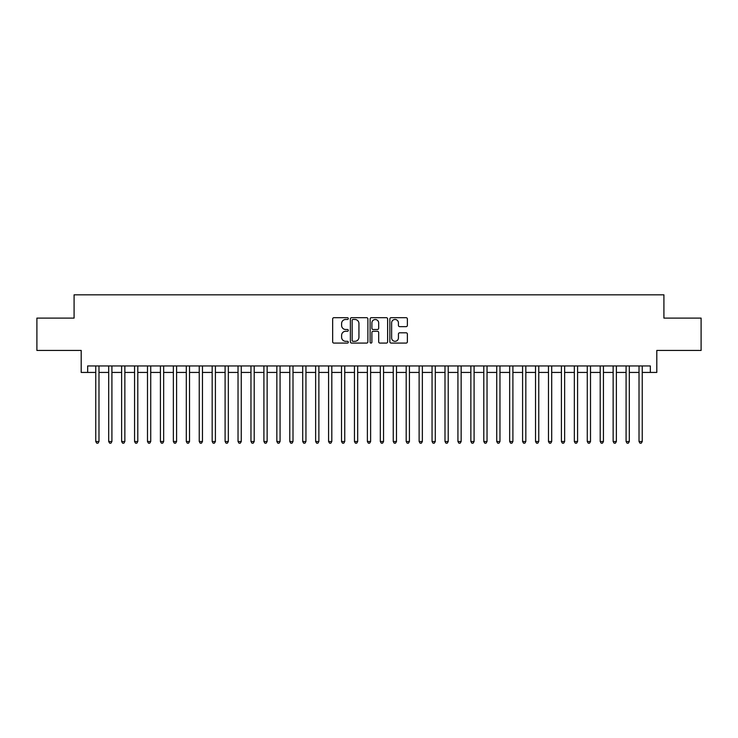 <?xml version="1.0" encoding="UTF-8"?>
<svg xmlns="http://www.w3.org/2000/svg" width="738" height="738" viewBox="0 0 738 738"><rect width="100%" height="100%" fill="white"/><g stroke="black" fill="none" stroke-linecap="round" stroke-linejoin="round"><path stroke-width="1.11" d="M348.308 318.585A0.886 0.886 0 0 0 347.413 317.691L333.927 317.691A1.273 1.273 0 0 0 332.654 318.964L332.654 341.814A1.273 1.273 0 0 0 333.927 343.087L347.413 343.087A0.886 0.886 0 0 0 348.308 342.201A0.886 0.886 0 0 0 347.413 341.307L345.67 341.307A4.059 4.059 0 0 1 341.611 337.248L341.611 335.338A4.059 4.059 0 0 1 345.67 331.279L347.413 331.279A0.886 0.886 0 0 0 348.308 330.393A0.886 0.886 0 0 0 347.413 329.499L345.67 329.499A4.059 4.059 0 0 1 341.611 325.44L341.611 323.53A4.059 4.059 0 0 1 345.67 319.471L347.413 319.471A0.886 0.886 0 0 0 348.308 318.585M406.103 326.648A1.273 1.273 0 0 0 407.376 325.375L407.376 318.964A1.273 1.273 0 0 0 406.103 317.691L391.122 317.691A1.273 1.273 0 0 0 389.858 318.964L389.858 341.814A1.273 1.273 0 0 0 391.122 343.087L406.103 343.087A1.273 1.273 0 0 0 407.376 341.814L407.376 334.074A1.273 1.273 0 0 0 406.103 332.801L399.692 332.801A1.273 1.273 0 0 0 398.428 334.074L398.428 337.912A3.395 3.395 0 0 1 395.024 341.307A3.395 3.395 0 0 1 391.629 337.912L391.629 322.866A3.395 3.395 0 0 1 395.024 319.471A3.395 3.395 0 0 1 398.428 322.866L398.428 325.375A1.273 1.273 0 0 0 399.692 326.648L406.103 326.648M87.665 372.432L87.665 365.956L650.335 365.956L650.335 372.432L656.802 372.432L656.802 350.439L701.1 350.439L701.1 318.106L663.914 318.106L663.914 294.822L74.086 294.822L74.086 318.106L36.9 318.106L36.9 350.439L81.198 350.439L81.198 372.432L95.755 372.432M367.893 318.964A1.273 1.273 0 0 0 366.62 317.691L351.639 317.691A1.273 1.273 0 0 0 350.365 318.964L350.365 341.814A1.273 1.273 0 0 0 351.639 343.087L366.62 343.087A1.273 1.273 0 0 0 367.893 341.814L367.893 318.964M371.38 317.691L386.361 317.691A1.273 1.273 0 0 1 387.635 318.964L387.635 341.814A1.273 1.273 0 0 1 386.361 343.087L379.95 343.087A1.273 1.273 0 0 1 378.677 341.814L378.677 332.552A1.273 1.273 0 0 0 377.413 331.279L373.16 331.279A1.273 1.273 0 0 0 371.887 332.552L371.887 342.201A0.886 0.886 0 0 1 371.002 343.087A0.886 0.886 0 0 1 370.107 342.201L370.107 318.964A1.273 1.273 0 0 1 371.38 317.691M98.984 372.432L108.689 372.432M111.918 372.432L121.622 372.432M124.86 372.432L134.556 372.432M137.794 372.432L147.489 372.432M150.727 372.432L160.423 372.432M163.661 372.432L173.365 372.432M176.594 372.432L186.299 372.432M189.528 372.432L199.232 372.432M202.461 372.432L212.166 372.432M215.404 372.432L225.099 372.432M228.337 372.432L238.033 372.432M241.271 372.432L250.966 372.432M254.204 372.432L263.909 372.432M267.138 372.432L276.842 372.432M280.071 372.432L289.776 372.432M293.004 372.432L302.709 372.432M305.947 372.432L315.643 372.432M318.881 372.432L328.576 372.432M331.814 372.432L341.51 372.432M344.747 372.432L354.452 372.432M357.681 372.432L367.386 372.432M370.614 372.432L380.319 372.432M383.548 372.432L393.253 372.432M396.49 372.432L406.186 372.432M409.424 372.432L419.119 372.432M422.357 372.432L432.053 372.432M435.291 372.432L444.996 372.432M448.224 372.432L457.929 372.432M461.158 372.432L470.862 372.432M474.091 372.432L483.796 372.432M487.034 372.432L496.729 372.432M499.967 372.432L509.663 372.432M512.901 372.432L522.596 372.432M525.834 372.432L535.539 372.432M538.768 372.432L548.472 372.432M551.701 372.432L561.406 372.432M564.635 372.432L574.339 372.432M577.577 372.432L587.273 372.432M590.511 372.432L600.206 372.432M603.444 372.432L613.14 372.432M616.378 372.432L626.082 372.432M629.311 372.432L639.016 372.432M642.245 372.432L650.335 372.432M353.032 319.471A0.886 0.886 0 0 0 352.146 320.357L352.146 340.421A0.886 0.886 0 0 0 353.032 341.307L354.877 341.307A4.059 4.059 0 0 0 358.936 337.248L358.936 323.53A4.059 4.059 0 0 0 354.877 319.471L353.032 319.471M378.677 322.93A3.395 3.395 0 0 0 375.282 319.536A3.395 3.395 0 0 0 371.887 322.93L371.887 328.235A1.273 1.273 0 0 0 373.16 329.499L377.413 329.499A1.273 1.273 0 0 0 378.677 328.235L378.677 322.93M98.984 365.956L98.984 441.499L95.755 441.499L95.755 365.956M98.984 441.499L98.016 443.178L96.724 443.178L95.755 441.499M111.918 365.956L111.918 441.499L108.689 441.499L108.689 365.956M111.918 441.499L110.949 443.178L109.658 443.178L108.689 441.499M124.86 365.956L124.86 441.499L121.622 441.499L121.622 365.956M124.86 441.499L123.883 443.178L122.591 443.178L121.622 441.499M137.794 365.956L137.794 441.499L134.556 441.499L134.556 365.956M137.794 441.499L136.825 443.178L135.524 443.178L134.556 441.499M150.727 365.956L150.727 441.499L147.489 441.499L147.489 365.956M150.727 441.499L149.759 443.178L148.458 443.178L147.489 441.499M163.661 365.956L163.661 441.499L160.423 441.499L160.423 365.956M163.661 441.499L162.692 443.178L161.401 443.178L160.423 441.499M176.594 365.956L176.594 441.499L173.365 441.499L173.365 365.956M176.594 441.499L175.626 443.178L174.334 443.178L173.365 441.499M189.528 365.956L189.528 441.499L186.299 441.499L186.299 365.956M189.528 441.499L188.559 443.178L187.267 443.178L186.299 441.499M202.461 365.956L202.461 441.499L199.232 441.499L199.232 365.956M202.461 441.499L201.492 443.178L200.201 443.178L199.232 441.499M215.404 365.956L215.404 441.499L212.166 441.499L212.166 365.956M215.404 441.499L214.426 443.178L213.134 443.178L212.166 441.499M228.337 365.956L228.337 441.499L225.099 441.499L225.099 365.956M228.337 441.499L227.369 443.178L226.068 443.178L225.099 441.499M241.271 365.956L241.271 441.499L238.033 441.499L238.033 365.956M241.271 441.499L240.302 443.178L239.001 443.178L238.033 441.499M254.204 365.956L254.204 441.499L250.966 441.499L250.966 365.956M254.204 441.499L253.235 443.178L251.944 443.178L250.966 441.499M267.138 365.956L267.138 441.499L263.909 441.499L263.909 365.956M267.138 441.499L266.169 443.178L264.877 443.178L263.909 441.499M280.071 365.956L280.071 441.499L276.842 441.499L276.842 365.956M280.071 441.499L279.102 443.178L277.811 443.178L276.842 441.499M293.004 365.956L293.004 441.499L289.776 441.499L289.776 365.956M293.004 441.499L292.036 443.178L290.744 443.178L289.776 441.499M305.947 365.956L305.947 441.499L302.709 441.499L302.709 365.956M305.947 441.499L304.969 443.178L303.678 443.178L302.709 441.499M318.881 365.956L318.881 441.499L315.643 441.499L315.643 365.956M318.881 441.499L317.912 443.178L316.611 443.178L315.643 441.499M331.814 365.956L331.814 441.499L328.576 441.499L328.576 365.956M331.814 441.499L330.845 443.178L329.545 443.178L328.576 441.499M344.747 365.956L344.747 441.499L341.51 441.499L341.51 365.956M344.747 441.499L343.779 443.178L342.487 443.178L341.51 441.499M357.681 365.956L357.681 441.499L354.452 441.499L354.452 365.956M357.681 441.499L356.712 443.178L355.421 443.178L354.452 441.499M370.614 365.956L370.614 441.499L367.386 441.499L367.386 365.956M370.614 441.499L369.646 443.178L368.354 443.178L367.386 441.499M383.548 365.956L383.548 441.499L380.319 441.499L380.319 365.956M383.548 441.499L382.579 443.178L381.288 443.178L380.319 441.499M396.49 365.956L396.49 441.499L393.253 441.499L393.253 365.956M396.49 441.499L395.513 443.178L394.221 443.178L393.253 441.499M409.424 365.956L409.424 441.499L406.186 441.499L406.186 365.956M409.424 441.499L408.455 443.178L407.155 443.178L406.186 441.499M422.357 365.956L422.357 441.499L419.119 441.499L419.119 365.956M422.357 441.499L421.389 443.178L420.088 443.178L419.119 441.499M435.291 365.956L435.291 441.499L432.053 441.499L432.053 365.956M435.291 441.499L434.322 443.178L433.031 443.178L432.053 441.499M448.224 365.956L448.224 441.499L444.996 441.499L444.996 365.956M448.224 441.499L447.256 443.178L445.964 443.178L444.996 441.499M461.158 365.956L461.158 441.499L457.929 441.499L457.929 365.956M461.158 441.499L460.189 443.178L458.898 443.178L457.929 441.499M474.091 365.956L474.091 441.499L470.862 441.499L470.862 365.956M474.091 441.499L473.123 443.178L471.831 443.178L470.862 441.499M487.034 365.956L487.034 441.499L483.796 441.499L483.796 365.956M487.034 441.499L486.056 443.178L484.765 443.178L483.796 441.499M499.967 365.956L499.967 441.499L496.729 441.499L496.729 365.956M499.967 441.499L498.999 443.178L497.698 443.178L496.729 441.499M512.901 365.956L512.901 441.499L509.663 441.499L509.663 365.956M512.901 441.499L511.932 443.178L510.631 443.178L509.663 441.499M525.834 365.956L525.834 441.499L522.596 441.499L522.596 365.956M525.834 441.499L524.866 443.178L523.574 443.178L522.596 441.499M538.768 365.956L538.768 441.499L535.539 441.499L535.539 365.956M538.768 441.499L537.799 443.178L536.508 443.178L535.539 441.499M551.701 365.956L551.701 441.499L548.472 441.499L548.472 365.956M551.701 441.499L550.732 443.178L549.441 443.178L548.472 441.499M564.635 365.956L564.635 441.499L561.406 441.499L561.406 365.956M564.635 441.499L563.666 443.178L562.374 443.178L561.406 441.499M577.577 365.956L577.577 441.499L574.339 441.499L574.339 365.956M577.577 441.499L576.599 443.178L575.308 443.178L574.339 441.499M590.511 365.956L590.511 441.499L587.273 441.499L587.273 365.956M590.511 441.499L589.542 443.178L588.241 443.178L587.273 441.499M603.444 365.956L603.444 441.499L600.206 441.499L600.206 365.956M603.444 441.499L602.476 443.178L601.175 443.178L600.206 441.499M616.378 365.956L616.378 441.499L613.14 441.499L613.14 365.956M616.378 441.499L615.409 443.178L614.117 443.178L613.14 441.499M629.311 365.956L629.311 441.499L626.082 441.499L626.082 365.956M629.311 441.499L628.342 443.178L627.051 443.178L626.082 441.499M642.245 365.956L642.245 441.499L639.016 441.499L639.016 365.956M642.245 441.499L641.276 443.178L639.984 443.178L639.016 441.499"/></g></svg>
